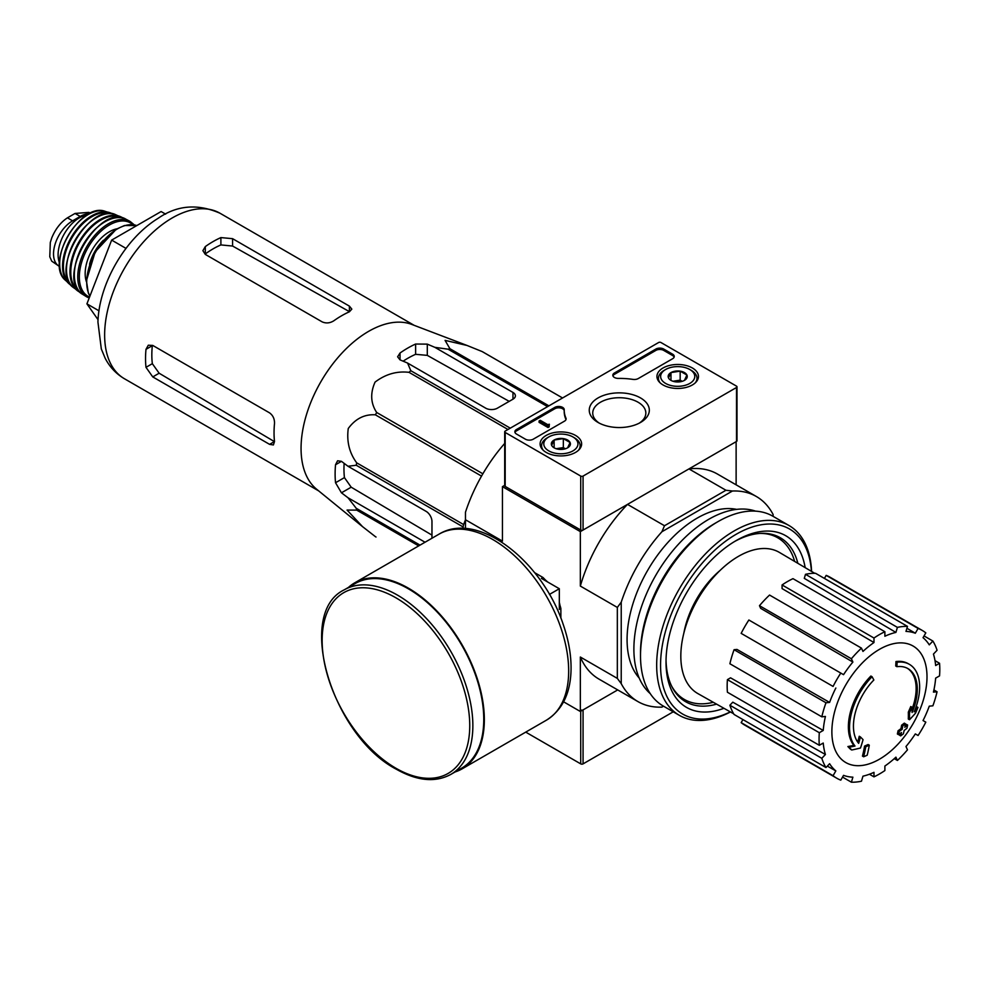 <?xml version="1.0" encoding="UTF-8"?>
<svg xmlns="http://www.w3.org/2000/svg" width="989" height="989" viewBox="0 0 989 989"><rect width="100%" height="100%" fill="white"/><g stroke="black" fill="none" stroke-linecap="round" stroke-linejoin="round"><path stroke-width="1.48" d="M362.53 526.63L316.616 489.209A95.55 55.174 -60 0 1 301.447 456.522A95.55 55.174 -60 0 1 336.656 359.094A95.55 55.174 -60 0 1 411.758 324.417L467.105 345.482L445.062 340.364L449.908 348.709A106.849 61.689 -60 0 0 448.091 349.191L434.863 347.337L427.297 344.135L415.615 344.036A102.831 59.365 120 0 0 400.026 353.024L397.615 356.794L400.026 359.872L407.604 363.074L410.806 370.714A106.849 61.689 -60 0 0 408.989 372.334C396.849 370.912 385.537 374.163 375.078 382.088C370.109 393.189 370.64 403.327 376.698 412.5A106.849 61.689 -60 0 0 375.363 414.811C364.521 414.131 355.484 418.693 348.264 428.497C346.533 441.465 349.352 452.925 356.72 462.864A106.849 61.689 -60 0 0 356.238 465.238L348.017 466.276L341.452 461.331L337.57 460.775L335.531 464.756A102.831 59.365 120 0 0 335.531 482.743L341.452 492.806L348.017 497.764L356.238 508.297A106.849 61.689 -60 0 0 356.72 510.114L347.065 510.064L362.53 526.63L375.363 536.631A106.849 61.689 -60 0 0 376.03 537.027L375.363 536.631M562.556 397.986L482.199 351.589L467.105 345.482M482.199 351.589A106.849 61.689 -60 0 1 482.867 351.96L562.568 397.974M431.97 538.239L431.97 521.5A8.258 4.772 -120 0 0 426.123 511.375L348.017 466.276M348.017 497.764L425.047 542.232M431.97 535.123L351.194 487.194L344.432 477.6A90.32 52.145 120 0 1 344.135 463.347M463.124 528.447L463.124 526.952A106.849 61.689 -60 0 1 463.606 524.566L465.46 519.806M547.585 406.627L448.091 349.191M548.907 405.861L449.908 348.709M510.287 428.163L410.806 370.714M507.987 429.486L408.989 372.334M418.706 545.891L356.72 510.114M420.028 545.124L356.238 508.297M463.124 526.952L356.238 465.238M463.606 524.566L356.72 462.864M481.532 476.105L375.363 414.811M482.867 473.793L376.698 412.5M407.604 363.074L485.71 408.173A8.258 4.772 0 0 0 497.393 408.173L512.97 399.185A8.258 4.772 0 0 0 515.393 395.81A8.258 4.772 0 0 0 512.97 392.435L434.863 347.337M403.116 361.183A90.32 52.145 120 0 1 415.615 354.322L427.297 355.372L509.187 401.361M896.899 666.685L895.737 666.005A192.756 141.452 -100.2 0 0 895.96 661.554L897.122 662.234A49.574 28.619 -60 0 1 909.373 664.336A49.574 28.619 -60 0 1 914.182 711.87A189.839 126.975 -9.5 0 0 917.977 707.444A184.931 148.919 103.8 0 1 915.505 713.18A189.01 126.419 170.5 0 1 909.484 719.732A190.642 89.282 -128 0 0 909.484 712.834A188.664 151.935 -76.2 0 0 911.92 707.209A189.937 88.948 52 0 1 912.093 712.5A45.16 26.073 -60 0 0 907.951 668.613A45.16 26.073 -60 0 0 896.899 666.685A192.756 141.452 -100.2 0 0 897.122 662.234M895.96 661.554A49.574 28.619 -60 0 1 908.199 663.668L909.373 664.336M907.37 668.292A45.16 26.073 -60 0 1 912.006 709.138M909.484 719.732L908.322 719.065A190.642 89.282 -128 0 0 908.322 712.154A188.664 151.935 -76.2 0 0 910.758 706.529L911.92 707.209M908.322 712.154L909.484 712.834M915.604 708.223A189.839 126.975 -9.5 0 0 916.815 706.776L917.977 707.444M851.739 749.996L850.577 749.316A184.931 24.923 -144.5 0 0 847.882 746.559A189.839 88.911 8 0 0 853.828 745.36A49.574 28.619 -60 0 1 870.876 676.043L872.051 676.711A192.756 68.995 45.7 0 1 873.856 679.987A45.16 26.073 -60 0 0 858.662 743.345A189.937 127.037 -110.5 0 0 860.418 736.941A188.664 25.43 35.5 0 1 863.051 739.636A190.642 127.507 69.5 0 1 860.492 748.018A189.01 88.516 -172 0 1 851.739 749.996A184.931 24.923 -144.5 0 0 849.057 747.239A189.839 88.911 8 0 0 854.991 746.04A49.574 28.619 -60 0 1 872.051 676.711M853.828 745.36L854.991 746.04M847.882 746.559L849.057 747.239M857.673 742.059A189.937 127.037 -110.5 0 0 859.256 736.261L860.418 736.941M863.632 756.77L862.457 756.103A190.704 110.1 -120 0 0 864.571 746.077L865.746 746.757A189.814 109.594 0 0 0 869.294 745.199A191.297 110.447 60 0 1 867.18 755.225A186.859 107.875 180 0 1 863.632 756.77A190.704 110.1 -120 0 0 865.746 746.757M864.571 746.077A189.814 109.594 0 0 0 868.119 744.532L869.294 745.199M898.544 734.666L897.369 733.986A191.829 110.756 -120 0 0 898.049 730.772A188.924 109.074 0 0 0 900.979 728.646A191.297 110.447 -120 0 0 901.609 725.197L902.784 725.864A189.814 109.594 0 0 0 905.467 723.824A190.704 110.1 60 0 1 904.836 727.274A188.924 109.074 0 0 0 907.605 725.048A189.962 109.668 60 0 1 906.925 728.263A187.984 108.53 180 0 1 904.156 730.488A190.704 110.1 60 0 1 903.353 733.838A186.859 107.875 180 0 1 900.67 735.89A191.297 110.447 -120 0 0 901.474 732.528A187.984 108.53 180 0 1 898.544 734.666A191.829 110.756 -120 0 0 899.211 731.452A188.924 109.074 0 0 0 902.153 729.326A191.297 110.447 -120 0 0 902.784 725.864M901.609 725.197A189.814 109.594 0 0 0 904.305 723.144L905.467 723.824M900.979 728.646L902.153 729.326M898.049 730.772L899.211 731.452M899.879 733.702A191.297 110.447 -120 0 1 899.508 735.21L900.67 735.89M905.195 725.394A188.924 109.074 0 0 0 906.431 724.381L907.605 725.048M683.844 633.17A68.575 39.585 -60 0 1 720.041 570.468M504.699 485.352L502.449 486.65L580.345 531.612L627.508 504.39A118.408 68.365 120 0 0 580.345 586.069L580.345 531.612M661.913 707.11L663.52 706.183L661.913 707.11A118.408 68.365 120 0 1 637.967 701.609A118.408 68.365 120 0 1 621.228 683.634L621.228 602.19A118.408 68.365 120 0 1 661.913 531.736L664.497 525.74L627.508 504.39M664.497 525.74L725.951 490.26L688.962 468.91L736.125 441.675L736.125 484.82M504.699 443.418A118.408 68.365 120 0 0 465.46 512.253L465.46 519.744L502.449 541.107L502.449 486.65M563.606 701.819L580.345 711.487L617.705 689.914L583.065 709.917L583.065 763.879L673.249 711.808M545.372 579.974A26.79 15.465 60 0 1 547.56 581.94M559.317 602.301A26.79 15.465 60 0 1 559.922 605.181M621.228 683.634L617.334 678.392L617.334 607.431L580.345 586.069M465.46 528.571L465.46 519.744M580.345 711.487L580.345 657.03A118.408 68.365 120 0 0 599.025 679.134L637.967 701.609M617.334 678.392L580.345 657.03M639.215 678.058A99.135 57.238 -60 0 1 647.61 570.443A99.135 57.238 -60 0 1 736.595 509.372M773.114 516.357L773.114 514.503A118.408 68.365 120 0 0 756.375 496.515A118.408 68.365 120 0 0 732.441 491.014L661.913 531.736M725.951 490.26L732.441 491.014M756.375 496.515L717.433 474.04A118.408 68.365 120 0 0 688.962 468.91M617.334 607.431L621.228 602.19M713.304 702.289A93.349 53.901 -60 0 1 684.376 699.47A93.349 53.901 -60 0 1 671.692 686.218M759.911 533.417A93.349 53.901 -60 0 1 777.737 537.781A93.349 53.901 -60 0 1 794.637 561.418M684.376 699.47L680.481 697.22A93.349 53.901 -60 0 1 678.133 695.724M771.358 534.245A93.349 53.901 -60 0 1 773.843 535.531L777.737 537.781M686.799 700.731A94.066 54.308 -60 0 1 680.605 698.11M774.671 535.197A94.066 54.308 -60 0 1 780.037 539.252M879.431 759.218A67.264 38.831 -60 0 1 831.873 731.749A67.264 38.831 -60 0 1 879.431 649.365A67.264 38.831 -60 0 1 927.002 676.835A67.264 38.831 -60 0 1 879.431 759.218M873.979 638.029L873.979 642.541L782.076 588.591L782.076 584.956L873.979 638.029A85.363 49.289 120 0 1 884.883 631.724L884.883 636.248A79.862 46.112 -60 0 1 895.91 632.416L804.292 578.367L805.491 574.312L897.406 627.372L895.91 632.416M861.468 648.129A85.363 49.289 120 0 0 851.393 658.761L759.478 605.701A85.363 49.289 120 0 1 769.553 595.057L861.468 648.129L862.964 651.43A79.862 46.112 -60 0 1 873.979 642.541M851.393 658.761L852.889 662.061L760.689 608.359L759.478 605.701M840.786 673.076A85.363 49.289 120 0 0 833.072 686.428L741.157 633.368A85.363 49.289 120 0 1 748.871 620.004L843.543 674.671A79.862 46.112 -60 0 1 852.889 662.061M833.072 686.428L743.382 634.654M829.598 702.413L825.976 702.771L734.073 649.711L736.978 649.427L829.598 702.413A79.862 46.112 -60 0 1 835.841 688.023M825.976 702.771A85.363 49.289 120 0 0 821.81 716.815L825.419 716.456A79.862 46.112 -60 0 0 823.231 730.451L819.312 732.701A85.363 49.289 120 0 0 819.312 745.298L823.231 743.036A79.862 46.112 -60 0 0 825.419 754.496L821.81 758.316A85.363 49.289 120 0 0 825.976 767.538L829.598 763.718A79.862 46.112 -60 0 0 835.841 770.901L833.072 775.697A85.363 49.289 120 0 0 836.756 778.219A85.363 49.289 120 0 0 840.786 780.148L843.543 775.351A79.862 46.112 -60 0 0 852.889 777.169L851.393 782.2A85.363 49.289 120 0 0 861.468 781.211L862.964 776.167A79.862 46.112 -60 0 0 873.979 772.335L873.979 776.86A85.363 49.289 120 0 0 884.883 770.567L884.883 766.042A79.862 46.112 -60 0 0 895.91 757.154L897.406 760.454A85.363 49.289 120 0 0 907.482 749.823L905.973 746.522A79.862 46.112 -60 0 0 915.32 733.912L918.089 735.507A85.363 49.289 120 0 0 925.803 722.155L923.034 720.561A79.862 46.112 -60 0 0 929.277 706.171L932.887 705.812A85.363 49.289 120 0 0 937.065 691.768L933.443 692.127A79.862 46.112 -60 0 0 935.643 678.133L939.55 675.883A85.363 49.289 120 0 0 939.55 663.285L935.643 665.548A79.862 46.112 -60 0 0 933.443 654.088L937.065 650.268A85.363 49.289 120 0 0 932.887 641.045L929.277 644.865A79.862 46.112 -60 0 0 923.034 637.682L925.803 632.886A85.363 49.289 120 0 0 922.119 630.364A85.363 49.289 120 0 0 918.089 628.435L915.32 633.232L906.913 628.262M805.491 574.312A85.363 49.289 120 0 1 815.566 573.311L907.482 626.383L905.973 631.415A79.862 46.112 -60 0 1 915.32 633.232M907.482 626.383A85.363 49.289 120 0 0 897.406 627.372M733.64 713.761L697.937 693.623A81.506 47.064 -60 0 1 697.702 599.371A81.506 47.064 -60 0 1 779.443 552.443L814.738 573.299M827.336 766.104L835.841 770.901M821.81 758.316L729.894 705.244L732.8 702.178L825.419 754.496M819.312 732.701L727.409 679.641L730.55 677.824L823.231 730.451M727.409 679.641A85.363 49.289 120 0 0 727.409 692.238L819.312 745.298M734.073 649.711A85.363 49.289 120 0 0 729.894 663.755L821.81 716.815M782.076 584.956A85.363 49.289 120 0 1 792.98 578.664L884.883 631.724M922.119 630.364L830.204 577.304A85.363 49.289 120 0 0 826.174 575.375L918.089 628.435M826.174 575.375L824.418 578.429M924.035 635.939L932.887 641.045M935.013 660.664L939.55 663.285M933.925 689.951L937.065 691.768M894.266 758.65L897.406 760.454M869.442 774.239L873.979 776.86M842.541 777.094L851.393 782.2M742.924 719.584L741.157 722.625L833.072 775.697M741.157 722.625A85.363 49.289 120 0 0 744.841 725.16L836.756 778.219M729.894 705.244A85.363 49.289 120 0 0 734.073 714.466L825.976 767.538M165.62 214.143L161.108 211.547L111.646 240.104L86.921 303.858L98.047 319.694M86.921 303.858L98.987 310.818M111.646 240.104L125.986 248.387M322.142 321.87L205.316 254.408L202.893 250.662L205.316 246.582A95.55 55.174 120 0 1 220.893 237.595L232.576 238.67L349.401 306.133L351.824 309.124L349.401 311.782A95.55 55.174 -60 0 0 333.825 320.782C329.955 323.205 326.061 323.564 322.142 321.87M205.316 246.582L205.316 253.926A86.636 50.019 120 0 1 220.893 244.926L232.576 246.038L349.401 311.634L349.401 306.133M145.989 349.34L152.331 345.68A86.636 50.019 120 0 0 152.331 363.668L159.142 373.224L274.373 441.601L269.589 444.358L273.397 444.963L274.497 441.527A95.55 55.174 -60 0 1 274.497 423.539C274.658 418.977 273.026 415.429 269.589 412.883L152.763 345.433L148.301 345.21L145.989 349.34A95.55 55.174 120 0 0 145.989 367.327L152.763 376.908L159.142 373.224M269.589 444.358L152.763 376.908M560.874 618.1L560.874 608.507L559.317 609.409L559.317 588.727L541.403 578.38L542.961 577.477L534.653 572.68M549.439 594.426L559.317 588.727M560.874 608.507A40.759 23.526 -120 0 0 559.317 603.352M546.645 581.408A40.759 23.526 -120 0 0 542.961 577.477M450.786 774.436L461.69 768.144A106.565 61.528 -120 0 0 461.69 645.088A106.565 61.528 -120 0 0 355.125 583.559L344.221 589.852C295.13 613.192 332.168 735.915 396.404 769.269C417.197 781.013 435.333 782.732 450.786 774.436A106.565 61.528 -120 0 0 450.786 651.38A106.565 61.528 -120 0 0 344.221 589.852M455.039 771.976A107.393 62.01 -120 0 0 462.098 768.861A107.393 62.01 -120 0 0 462.098 644.853A107.393 62.01 -120 0 0 354.705 582.842A107.393 62.01 -120 0 0 348.474 587.392M525.728 732.12L580.728 763.879A1.657 0.952 0 0 0 583.065 763.879M580.728 709.917A1.657 0.952 0 0 0 583.065 709.917M580.728 476.08L505.181 432.453A1.657 0.952 180 0 1 504.699 431.785A1.657 0.952 180 0 1 505.181 431.105L658.625 342.515A1.657 0.952 180 0 1 660.961 342.515L736.508 386.143A1.657 0.952 180 0 1 736.99 386.81A1.657 0.952 180 0 1 736.508 387.49L583.065 476.08A1.657 0.952 180 0 1 580.728 476.08L580.728 530.042L505.181 486.415A1.657 0.952 180 0 1 504.699 485.747L504.699 431.785M692.387 367.995A20.757 11.992 180 0 1 698.469 376.624A20.757 11.992 180 0 1 677.7 388.454A20.757 11.992 180 0 1 656.943 376.624A20.757 11.992 180 0 1 669.64 365.423A20.757 11.992 180 0 1 692.387 367.995M575.549 435.444A20.757 11.992 180 0 1 581.631 444.073A20.757 11.992 180 0 1 560.874 455.917A20.757 11.992 180 0 1 540.105 444.073A20.757 11.992 180 0 1 552.802 432.873A20.757 11.992 180 0 1 575.549 435.444M640.526 397.937A30.041 17.345 180 0 1 640.526 422.464A30.041 17.345 180 0 1 598.048 422.464A30.041 17.345 180 0 1 598.048 397.937A30.041 17.345 180 0 1 640.526 397.937M533.219 439.203A5.514 3.177 180 0 1 525.431 439.203L516.481 434.035A5.514 3.177 180 0 1 514.861 431.785A5.514 3.177 180 0 1 516.481 429.535L554.817 407.394A5.514 3.177 180 0 1 560.825 406.702A5.514 3.177 180 0 1 564.225 409.644A5.514 3.177 180 0 1 564.225 409.693A55.075 31.796 180 0 0 564.212 410.2A55.075 31.796 180 0 0 565.943 418.1A5.514 3.177 180 0 1 566.116 418.891A5.514 3.177 180 0 1 564.496 421.141L533.219 439.203M638.239 378.564A5.514 3.177 180 0 1 632.985 379.393A55.075 31.796 180 0 0 618.422 378.404A5.514 3.177 180 0 1 612.821 375.227A5.514 3.177 180 0 1 614.441 372.977L655.892 349.043A5.514 3.177 180 0 1 663.681 349.043L672.644 354.21A5.514 3.177 180 0 1 674.251 356.46A5.514 3.177 180 0 1 672.644 358.71L638.239 378.564M736.99 386.81L736.99 440.773A1.657 0.952 180 0 1 736.508 441.453L583.065 530.042A1.657 0.952 180 0 1 580.728 530.042M599.359 423.181A26.542 15.33 180 0 1 592.745 413.39A26.542 15.33 180 0 1 608.853 398.963A26.542 15.33 180 0 1 638.053 402.214A26.542 15.33 180 0 1 645.829 413.39A26.542 15.33 180 0 1 639.215 423.181M514.985 432.453A5.514 3.177 180 0 1 516.481 430.883L554.817 408.741A5.514 3.177 180 0 1 560.689 408.024A5.514 3.177 180 0 1 564.212 410.831M565.992 419.571A5.514 3.177 180 0 0 565.943 419.447A55.075 31.796 180 0 1 564.212 411.548L564.212 410.2M549.192 425.493L549.192 426.84L548.017 427.508L549.377 424.244L547.671 424.615L540.229 420.313L539.067 420.993L548.017 426.16M549.377 424.244L549.192 425.715M548.017 427.508L539.067 422.34L539.067 420.993M612.945 375.894A5.514 3.177 180 0 1 614.441 374.324L655.892 350.39A5.514 3.177 180 0 1 663.681 350.39L672.644 355.558A5.514 3.177 180 0 1 674.127 357.14M551.652 445.347A9.544 5.501 180 0 1 554.124 440.031A9.544 5.501 180 0 1 563.334 438.609A9.544 5.501 180 0 1 570.084 442.503L567.612 447.819A9.544 5.501 180 0 1 558.402 449.241A9.544 5.501 180 0 1 554.124 447.819A9.544 5.501 180 0 1 551.652 445.347L554.124 440.031L563.334 438.609L570.084 442.503A9.544 5.501 180 0 1 567.612 447.819M574.498 437.855L572.94 436.953A17.073 9.853 180 0 1 572.94 450.897A17.073 9.853 180 0 1 548.796 450.897A17.073 9.853 180 0 1 548.796 436.953A17.073 9.853 180 0 1 572.94 436.953L574.498 437.855A19.273 11.126 180 0 1 580.147 445.718A19.273 11.126 180 0 1 578.417 450.341M543.332 450.341A19.273 11.126 180 0 1 541.589 445.718A19.273 11.126 180 0 1 547.238 437.855L548.796 436.953M556.584 448.845A8.258 4.772 180 0 1 558.736 448.314L556.152 448.709M565.387 448.771L563.334 447.597L558.736 448.314A8.258 4.772 180 0 1 565.164 448.845M563.334 447.597L563.334 438.609M554.124 447.733L554.124 440.031M668.49 377.897A9.544 5.501 180 0 1 670.962 372.581A9.544 5.501 180 0 1 680.172 371.147A9.544 5.501 180 0 1 686.922 375.041L684.45 380.369A9.544 5.501 180 0 1 675.24 381.791A9.544 5.501 180 0 1 670.962 380.369A9.544 5.501 180 0 1 668.49 377.897L670.962 372.581L680.172 371.147L686.922 375.041A9.544 5.501 180 0 1 684.45 380.369M691.336 370.405L689.778 369.503A17.073 9.853 180 0 1 689.778 383.435A17.073 9.853 180 0 1 665.634 383.435A17.073 9.853 180 0 1 665.634 369.503A17.073 9.853 180 0 1 689.778 369.503L691.336 370.405A19.273 11.126 180 0 1 696.985 378.268A19.273 11.126 180 0 1 695.242 382.879M660.158 382.879A19.273 11.126 180 0 1 658.427 378.268A19.273 11.126 180 0 1 664.076 370.405L665.634 369.503M673.41 381.395A8.258 4.772 180 0 1 675.561 380.864L672.977 381.26M682.212 381.321L680.172 380.147L675.561 380.864A8.258 4.772 180 0 1 681.99 381.395M680.172 380.147L680.172 371.147M670.962 380.283L670.962 372.581M730.315 711.882A106.849 61.689 -60 0 1 660.59 662.914A106.849 61.689 -60 0 1 734.184 535.457A106.849 61.689 -60 0 1 811.45 571.358M723.948 708.297A99.135 57.238 -60 0 1 666.017 662.024A99.135 57.238 -60 0 1 736.113 540.612A99.135 57.238 -60 0 1 805.157 567.637M730.451 711.956A109.594 63.284 -60 0 1 679.369 715.344A109.594 63.284 -60 0 1 679.369 588.789A109.594 63.284 -60 0 1 788.975 525.505A109.594 63.284 -60 0 1 811.586 571.432M679.369 715.344L663.211 706.01A109.594 63.284 -60 0 1 640.513 655.843A109.594 63.284 -60 0 1 718.014 521.611A109.594 63.284 -60 0 1 772.805 516.184L788.975 525.505M640.513 655.843L640.513 652.913A106.021 61.207 -60 0 1 715.48 523.07L718.014 521.611M650.218 693.598A106.021 61.207 -60 0 1 655.843 575.202A106.021 61.207 -60 0 1 755.559 511.14M716.568 704.131A94.66 54.655 -60 0 1 685.624 701.708A94.66 54.655 -60 0 1 666.042 660.17M734.518 541.552A94.66 54.655 -60 0 1 780.284 537.744A94.66 54.655 -60 0 1 797.851 563.322M59.637 266.511A26.987 15.577 -60 0 1 59.117 266.226L51.749 261.17L49.784 256.781L50.303 242.49L51.749 237.892C55.495 228.929 60.725 222.241 67.437 217.84L75.028 213.451L88.948 212.388L90.419 213.216M59.117 266.226A26.987 15.577 -60 0 1 54.976 244.604A26.987 15.577 -60 0 1 72.605 220.831L80.208 216.443A26.987 15.577 -60 0 1 89.146 213.847M59.513 262.864A30.288 17.493 -60 0 1 64.372 233.725A30.288 17.493 -60 0 1 87.18 214.947M341.452 492.806L351.194 487.194M512.97 399.185L512.97 392.435M427.297 355.372L427.297 344.135M124.429 378.738A95.55 55.174 -60 0 1 124.429 268.39A95.55 55.174 -60 0 1 219.991 213.228C197.627 203.462 176.982 205.18 158.042 218.371C124.676 238.881 98.925 284.399 97.936 322.08L101.311 348.932L105.168 358.253C109.668 366.956 116.084 373.793 124.429 378.738L318.619 490.853M335.531 482.743L344.432 477.6M335.531 464.756L341.452 461.331M415.615 354.322L415.615 344.036M400.026 359.872L400.026 353.024M232.576 246.038L232.576 238.67M220.893 244.926L220.893 237.595M145.989 367.327L152.331 363.668M395.946 768.255A104.364 60.255 -120 0 0 459.86 677.341A104.364 60.255 -120 0 0 332.032 603.537A104.364 60.255 -120 0 0 395.946 768.255M462.098 768.861L546.423 720.177A107.393 62.01 -120 0 0 546.423 596.169A107.393 62.01 -120 0 0 439.017 534.159L354.705 582.842M580.728 711.264L580.728 763.879M505.181 486.415L505.181 432.453M736.508 441.453L736.508 387.49M583.065 530.042L583.065 476.08M516.481 430.883L516.481 429.535M554.817 408.741L554.817 407.394M565.943 419.447L565.943 418.1M548.796 425.258L548.796 424.59M672.644 355.558L672.644 354.21M663.681 350.39L663.681 349.043M655.892 350.39L655.892 349.043M614.441 374.324L614.441 372.977M67.437 217.84L72.605 220.831M75.028 213.451L80.208 216.443M89.925 296.082A43.504 25.121 -60 0 1 98.232 247.806A43.504 25.121 -60 0 1 136.803 225.579L124.441 225.541L116.282 229.201L95.216 251.799L86.414 280.728L88.342 293.053L89.888 296.193M89.554 264.236A31.945 18.445 -60 0 1 103.4 240.265M86.402 281.692A34.145 19.718 -60 0 1 92.237 249.809A34.145 19.718 -60 0 1 116.937 228.818M89.529 297.108A42.403 24.478 -60 0 1 88.713 246.409A42.403 24.478 -60 0 1 132.909 224.676M89.183 298.01L86.649 296.824A43.504 25.121 -60 0 1 86.772 246.657A43.504 25.121 -60 0 1 130.152 221.462L126.011 219.249A43.38 25.046 -60 0 0 83.323 244.666A43.38 25.046 -60 0 0 82.656 294.339L82.656 294.339C54.716 279.479 99.172 202.485 126.011 219.249M74.385 273.026A42.824 24.725 -60 0 1 103.412 222.735M79.132 291.162A42.366 24.465 -60 0 1 79.565 242.49A42.366 24.465 -60 0 1 121.499 217.79M123.044 218.124L115.466 214.601A42.292 24.416 -60 0 0 75.263 240.006A42.292 24.416 -60 0 0 73.359 287.527L80.196 292.336A42.923 24.774 -60 0 1 77.501 290.754A42.923 24.774 -60 0 1 78.86 242.082A42.923 24.774 -60 0 1 120.324 216.579A42.923 24.774 -60 0 1 123.032 218.112M66.881 263.766A41.748 24.107 -60 0 1 91.643 220.881M70.071 283.818A40.697 23.501 -60 0 1 71.826 238.028A40.697 23.501 -60 0 1 110.607 213.612M71.084 285.215A41.241 23.81 -60 0 1 68.6 283.373A41.241 23.81 -60 0 1 71.097 237.607A41.241 23.81 -60 0 1 109.482 212.548A41.241 23.81 -60 0 1 112.326 213.785M71.097 285.24L65.089 279.986A40.203 23.217 -60 0 1 68.006 235.827A40.203 23.217 -60 0 1 104.797 211.213L112.35 213.785M414.181 325.344L219.991 213.228M546.423 720.177C562.407 710.015 570.616 693.079 571.061 669.38C571.246 655.064 568.613 640.044 563.161 624.294C542.578 561.678 478.132 510.188 439.017 534.159M541.589 445.718L541.589 448.376M580.147 445.718L580.147 448.376M658.427 378.268L658.427 380.926M696.985 378.268L696.985 380.926M134.319 224.886L130.152 221.462M86.649 296.824L82.656 294.339M73.359 287.527C49.326 271.382 89.467 201.867 115.466 214.601M65.089 279.986C45.098 262.987 80.084 202.386 104.797 211.213M50.303 242.49L49.784 256.781"/></g></svg>
